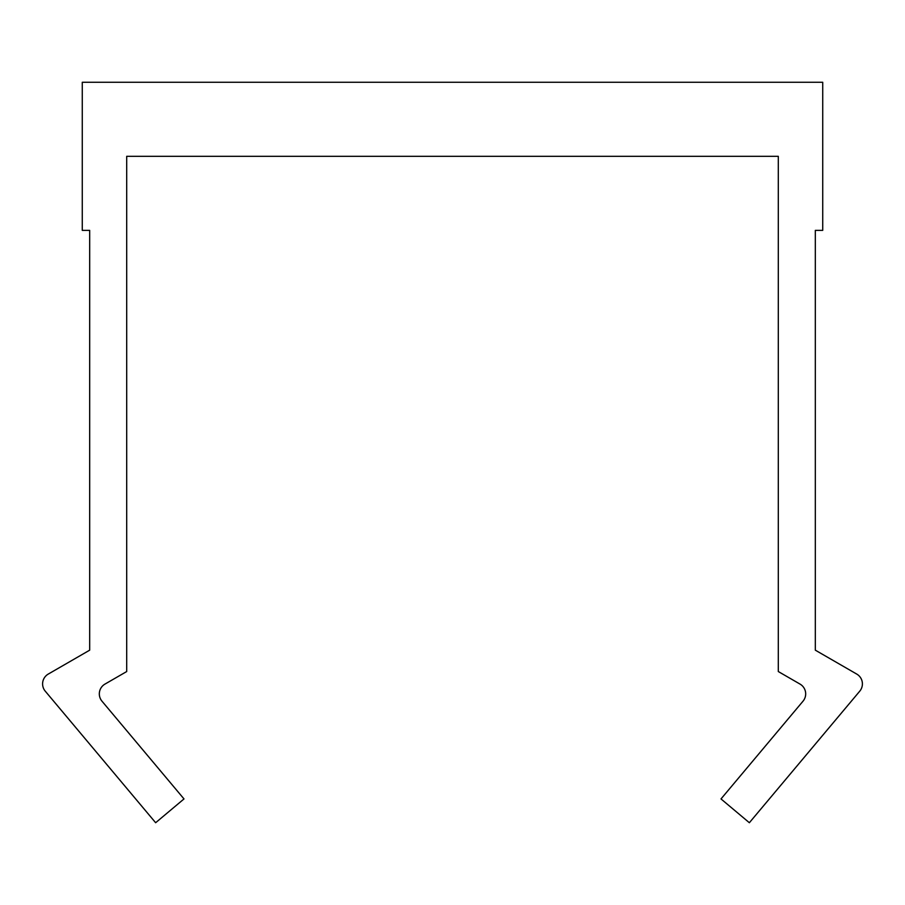 <?xml version="1.0" encoding="UTF-8"?>
<svg xmlns="http://www.w3.org/2000/svg" width="905" height="905" viewBox="0 0 905 905"><rect width="100%" height="100%" fill="white"/><g stroke="black" fill="none" stroke-linecap="round" stroke-linejoin="round"><path stroke-width="1.36" d="M104.991 684.078L126.7 671.544L126.7 156.316L778.3 156.316L778.3 671.544L800.009 684.078A11.324 11.324 0 0 1 803.029 701.171L721.002 798.934L749.363 822.724L859.75 691.171A11.324 11.324 0 0 0 856.741 674.078L815.326 650.175L815.326 230.368L822.724 230.368L822.724 82.276L82.276 82.276L82.276 230.368L89.674 230.368L89.674 650.175L48.259 674.078A11.324 11.324 0 0 0 45.25 691.171L155.637 822.724L183.998 798.934L101.971 701.171A11.324 11.324 0 0 1 104.991 684.078"/></g></svg>
